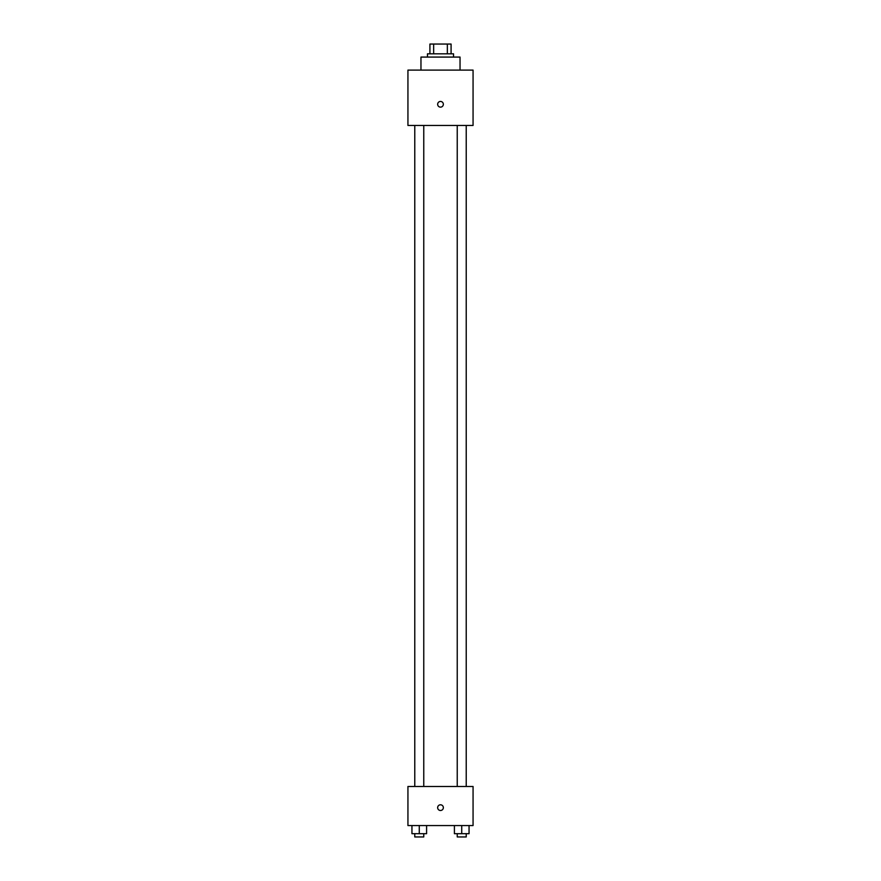 <?xml version="1.0" encoding="UTF-8"?>
<svg xmlns="http://www.w3.org/2000/svg" width="881" height="881" viewBox="0 0 881 881"><rect width="100%" height="100%" fill="white"/><g stroke="black" fill="none" stroke-linecap="round" stroke-linejoin="round"><path stroke-width="1.32" d="M433.65 53.818L433.65 44.05L429.917 44.05L429.917 53.818L429.917 44.05M433.65 44.05L451.083 44.05L451.083 53.818M447.35 53.818L447.35 44.05M427.472 57.078L427.472 53.818L453.528 53.818L453.528 57.078M460.036 70.106L460.036 57.078L420.964 57.078L420.964 70.106M407.936 70.106L473.064 70.106L473.064 125.454L407.936 125.454L407.936 70.106M440.5 107.141A2.852 2.852 0 0 1 438.033 102.868A2.852 2.852 0 0 1 442.967 102.868A2.852 2.852 0 0 1 440.5 107.141M407.936 786.48L473.064 786.48L473.064 825.552L407.936 825.552L407.936 786.48M440.5 810.498A2.852 2.852 0 0 1 438.033 806.214A2.852 2.852 0 0 1 442.967 806.214A2.852 2.852 0 0 1 440.5 810.498M454.409 825.552L454.409 833.69L469.055 833.69L469.055 825.552L469.055 833.69M461.732 833.69L461.732 825.552M466.225 833.69L466.225 836.95L457.239 836.95L457.239 833.69M411.945 825.552L411.945 833.69L426.591 833.69L426.591 825.552L426.591 833.69M419.268 833.69L419.268 825.552M423.761 833.69L423.761 836.95L414.775 836.95L414.775 833.69M457.239 125.454L457.239 786.48M466.225 125.454L466.225 786.48M423.761 786.48L423.761 125.454M414.775 786.48L414.775 125.454"/></g></svg>
